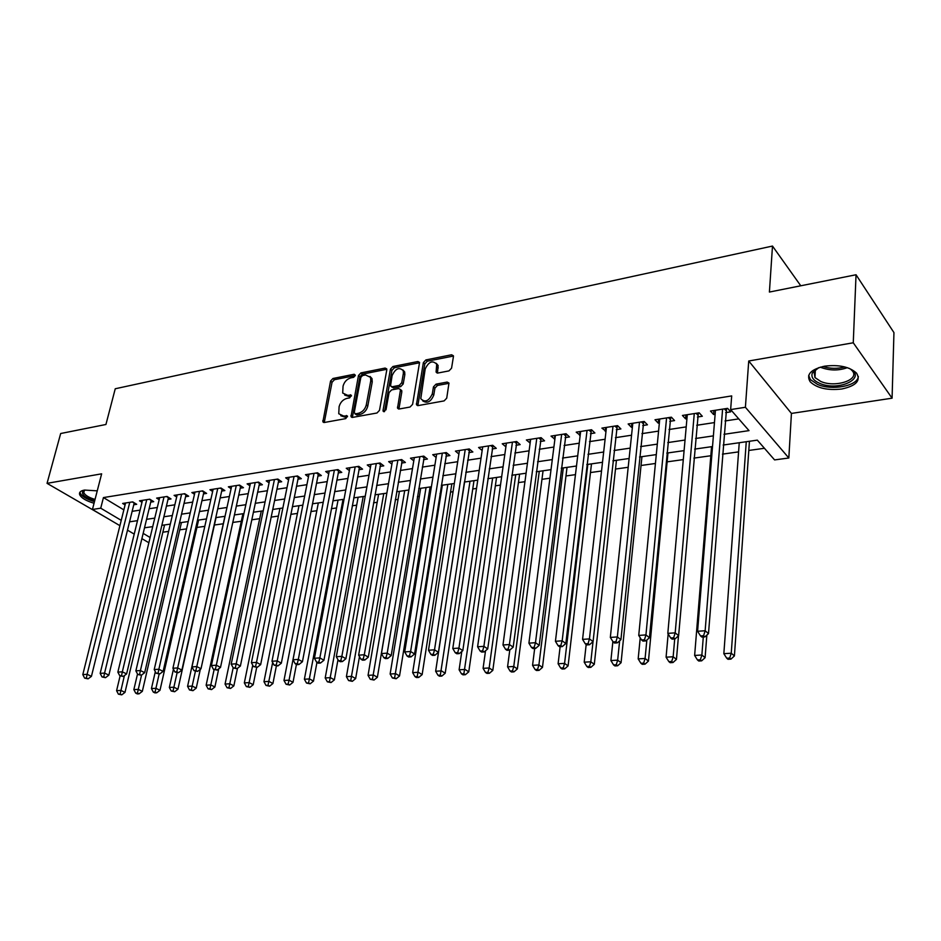 <?xml version="1.0" encoding="UTF-8"?>
<svg xmlns="http://www.w3.org/2000/svg" width="941" height="941" viewBox="0 0 941 941"><rect width="100%" height="100%" fill="white"/><g stroke="black" fill="none" stroke-linecap="round" stroke-linejoin="round"><path stroke-width="1.41" d="M355.31 375.506L354.181 374.259L332.961 378.494L330.562 381.07L322.881 421.827L324.339 422.485L345.747 418.627L347.405 415.993L343.547 415.993L338.76 413.746L339.101 406.7C340.313 402.325 342.924 399.549 346.911 398.384L349.699 397.855L351.358 395.255L347.511 395.279L342.689 393.02L343.053 386.163C344.265 381.834 346.853 379.07 350.828 377.87L353.604 377.329L355.31 375.506M824.728 366.155C810.683 369.39 805.837 374.612 810.213 381.811C816.964 388.174 827.48 390.574 841.736 389.009C856.11 385.904 861.039 380.611 856.545 373.13C849.594 366.802 838.996 364.473 824.728 366.155M97.252 490.849L84.525 490.061C80.573 490.802 78.95 492.331 79.656 494.648C81.338 498.036 86.137 500.906 94.041 503.247M448.975 370.895L451.562 368.178L453.421 356.627L453.386 355.757L451.586 354.781L425.897 359.921L423.368 362.603L416.451 404.677L418.169 405.583L444.117 400.901L446.728 398.161L448.975 383.058L447.175 382.07L436.036 384.163L433.46 386.88L432.307 393.867C428.802 401.231 424.956 402.83 420.78 398.678L425.203 368.954C428.767 361.615 432.589 360.038 436.695 364.226L436.106 372.107L437.871 373.036L448.975 370.895M856.039 274.76L893.95 332.608L892.08 398.184L853.264 342.783L856.039 274.76L769.409 292.051L772.49 246.06L115.249 388.762L105.933 424.485L60.671 433.519L47.05 483.345L101.64 473.829L92.441 509.481L100.722 508.187L103.439 497.577L731.686 395.914L730.639 409.582L745.401 407.277L788.829 457.996L774.584 459.914L757.329 440.141L723.159 445.034M853.264 342.783L748.73 361.003L745.401 407.277M386.798 369.872L386.739 368.872L385.116 368.072L360.909 372.907L358.474 375.518L351.005 416.675L352.534 417.404L376.976 413.005L379.494 410.347L386.798 369.872M392.926 366.508L417.863 361.532L419.568 362.403L412.605 404.348L410.041 407.041L399.196 408.994L397.537 408.147L400.384 390.444L400.325 389.421L398.666 388.574L391.585 389.915L389.08 392.573L385.998 409.829L383.093 411.123L383.046 410.37L390.444 369.154L392.926 366.508L394.385 367.766L419.298 362.803L417.863 361.532M47.05 483.345L105.639 517.268M133.751 504.764L136.692 504.305L132.716 501.871L122.636 503.447L125.082 504.929M150.713 502.118L153.712 501.647L149.748 499.189L139.491 500.8L141.985 502.329M167.98 499.436L171.039 498.953L167.075 496.46L156.641 498.107L159.182 499.683M185.553 496.695L188.659 496.213L184.718 493.696L174.097 495.366L176.685 497.001M203.432 493.907L206.597 493.413L202.68 490.873L191.858 492.566L194.505 494.26M221.641 491.073L224.864 490.579L220.959 487.991L209.949 489.72L212.642 491.484M240.178 488.191L243.46 487.685L239.567 485.062L228.357 486.826L231.11 488.65M259.057 485.25L262.398 484.733L258.528 482.086L247.107 483.886L249.906 485.779M278.289 482.262L281.688 481.733L277.842 479.051L266.209 480.875L269.067 482.851M297.874 479.216L301.343 478.675L297.509 475.958L285.664 477.816L288.581 479.863M317.835 476.111L321.363 475.558L317.564 472.805L305.484 474.699L308.46 476.828M338.172 472.947L341.771 472.382L337.984 469.594L325.68 471.535L328.727 473.746M358.897 469.712L362.567 469.147L358.815 466.324L346.264 468.289L349.382 470.606M380.023 466.43L383.763 465.842L380.046 462.984L367.261 464.995L370.425 467.406M401.572 463.078L405.383 462.478L401.689 459.584L388.657 461.631L391.891 464.148M423.544 459.655L427.426 459.043L423.768 456.114L410.476 458.196L413.793 460.831M445.952 456.162L449.916 455.55L446.293 452.574L432.731 454.703L436.118 457.455M468.806 452.609L472.864 451.974L469.277 448.951L455.432 451.127L458.902 454.021M492.143 448.975L496.272 448.339L492.719 445.269L478.593 447.493L482.157 450.516M515.95 445.269L520.161 444.611L516.656 441.505L502.235 443.776L505.893 446.834M540.252 441.494L544.557 440.823L541.099 437.659L526.372 439.976L530.148 443.058M565.071 437.624L569.47 436.942L566.047 433.742L551.014 436.106L554.896 439.212M590.419 433.683L594.9 432.978L591.536 429.731L576.186 432.154L580.185 435.271M616.296 429.649L620.895 428.943L617.578 425.638L601.887 428.108L606.004 431.249M642.75 425.532L647.443 424.803L644.185 421.462L628.153 423.979L631.446 427.296L632.399 427.143M669.78 421.333L674.579 420.58L671.38 417.181L654.995 419.757L658.23 423.132L659.37 422.944M697.422 417.028L702.315 416.263L699.187 412.817L682.425 415.452L685.601 418.863L686.942 418.663M103.439 497.577L123.847 509.869M132.128 511.328L140.08 510.116M149.113 508.74L157.312 507.493M166.404 506.105L174.85 504.811M183.989 503.423L192.705 502.094M201.892 500.694L210.878 499.33M220.123 497.918L229.381 496.507M238.685 495.084L248.224 493.637M257.587 492.202L267.42 490.708M276.842 489.273L286.981 487.72M296.462 486.285L306.907 484.686M316.447 483.239L327.221 481.592M336.807 480.133L347.923 478.44M357.568 476.969L369.025 475.229M378.729 473.746L390.539 471.947M400.301 470.453L412.487 468.594M422.309 467.101L434.871 465.183M444.752 463.678L457.714 461.702M467.653 460.196L481.016 458.149M491.026 456.632L504.811 454.527M514.88 452.997L529.101 450.821M539.228 449.28L553.896 447.046M564.094 445.493L579.233 443.187M589.478 441.623L605.11 439.247M615.426 437.671L631.552 435.213M641.927 433.636L658.571 431.096M669.016 429.508L686.201 426.885M696.705 425.285L714.454 422.58M725.029 420.968L738.756 418.874M725.676 412.629L730.687 411.852L727.616 408.347L710.479 411.041L713.584 414.51L715.125 414.275M162.852 532.206L168.604 531.394M179.743 529.842L186.541 528.901M196.928 527.442L204.809 526.348M214.407 525.007L223.276 523.772M232.756 522.443L241.319 521.255M251.753 519.797L259.692 518.691M271.102 517.103L278.395 516.08M290.828 514.351L297.427 513.421M310.918 511.539L316.823 510.716M331.397 508.681L336.56 507.964M352.287 505.776L356.686 505.164M373.565 502.8L377.176 502.306M395.279 499.777L398.067 499.389M417.428 496.683L419.345 496.413M428.802 495.095L430.072 494.919M440.023 493.531L441.047 493.39M450.563 492.061L453.056 491.72M472.747 488.967L476.522 488.438M495.354 485.815L500.483 485.097M518.432 482.592L524.949 481.686M541.969 479.31L549.932 478.204M565.976 475.958L575.457 474.64M590.489 472.547L601.534 471.006M615.496 469.053L628.188 467.289M641.044 465.489L655.43 463.478M667.122 461.855L683.295 459.596M693.882 458.114L710.82 455.75M722.441 454.138L738.579 451.88M748.801 450.457L764.433 448.281M151.901 526.748L152.595 527.172M800.779 285.793L772.49 246.06M748.73 361.003L791.428 413.428L892.08 398.184M791.428 413.428L788.829 457.996M723.982 434.319L749.012 430.625L730.639 409.582M129.54 521.832L137.504 520.655M146.549 519.326L154.759 518.115M163.863 516.774L172.332 515.527M181.495 514.174L190.223 512.892M199.433 511.539L208.431 510.21M217.7 508.846L226.969 507.481M236.297 506.105L245.86 504.705M255.234 503.317L265.091 501.871M274.537 500.483L284.688 498.989M294.192 497.589L304.661 496.048M314.223 494.637L325.021 493.049M334.631 491.637L345.77 489.99M355.439 488.567L366.919 486.885M376.647 485.45L388.492 483.709M398.278 482.262L410.488 480.463M420.345 479.016L432.942 477.158M442.846 475.699L455.844 473.793M465.807 472.323L479.216 470.347M489.249 468.865L503.07 466.83M513.163 465.348L527.43 463.254M537.582 461.749L552.296 459.584M562.518 458.079L577.715 455.844M587.996 454.338L603.663 452.021M614.014 450.504L630.199 448.116M640.609 446.587L657.312 444.128M667.781 442.588L685.036 440.047M695.575 438.494L713.384 435.871M100.722 508.187L121.236 520.361M148.866 542.745L141.879 538.628M134.21 534.112L127.482 530.148M119.907 525.678L92.441 509.481M143.15 533.371L150.113 537.511M712.513 446.552L694.658 449.104M684.095 450.621L666.793 453.091M656.289 454.597L639.551 456.997M629.106 458.49L612.885 460.808M602.511 462.29L586.796 464.536M576.492 466.007L561.259 468.195M551.014 469.653L536.264 471.77M526.09 473.217L511.786 475.264M501.671 476.711L487.814 478.698M477.757 480.133L464.336 482.051M454.338 483.486L441.317 485.344M431.39 486.768L418.769 488.579M408.9 489.99L396.655 491.731M386.845 493.143L374.989 494.837M365.237 496.236L353.734 497.871M344.041 499.259L332.879 500.859M318.329 502.941L283.982 680.472L289.052 680.167L323.222 502.247L312.436 503.788M302.861 505.152L292.369 506.658M282.853 508.011L272.678 509.469M263.221 510.822L253.352 512.233M243.954 513.586L234.38 514.95M225.04 516.291L215.748 517.621M206.467 518.938L197.457 520.232M188.235 521.549L179.496 522.796M170.321 524.113L161.84 525.325M152.724 526.631L144.502 527.807M505.764 446.857L506.293 443.14M529.865 443.105L530.371 439.353M554.461 439.282L554.943 435.483M579.574 435.365L580.032 431.543M605.228 431.378L605.663 427.508M631.446 427.296L631.846 423.403M658.23 423.132L658.606 419.192M685.601 418.863L685.954 414.887M713.584 414.51L713.913 410.499M344.641 395.032L349.005 396.479L347.511 395.279M351.416 396.02L349.005 396.479M340.748 415.746L345.065 417.181L343.547 415.993M347.488 416.734L345.065 417.181M355.298 375.553L334.455 379.705L332.055 382.258L324.269 422.497M385.116 368.072L386.586 369.319L362.391 374.142L359.944 376.729L352.393 417.428M362.567 375.541L360.85 377.365L354.251 412.534L355.38 413.84L358.368 413.299C362.438 412.134 365.084 409.335 366.296 404.889L370.766 380.74L370.542 377.376L365.52 374.953L362.567 375.541M354.969 413.852L356.886 415.04L355.38 413.84M370.048 376.459L372.013 378.611L372.236 381.964L367.79 406.089C366.578 410.535 363.944 413.334 359.862 414.499L356.886 415.04M400.772 389.797L401.854 391.679L398.925 409.029M394.385 367.766L391.903 370.401L384.528 411.617M403.383 373.342L403.242 370.695C399.219 366.825 395.514 368.437 392.126 375.541L390.515 385.939L392.15 386.763L399.219 385.41L401.736 382.74L403.383 373.342L404.842 374.589L404.689 371.954L402.866 369.931M391.503 386.763L393.62 387.986L392.15 386.763M404.842 374.589L403.195 383.987L400.69 386.645L393.62 387.986M436.283 363.308L438.13 365.508L437.483 373.083M422.709 400.854C427.202 403.748 430.896 401.831 433.766 395.114L432.307 393.867M449.022 383.305L437.483 385.434L434.918 388.139L433.766 395.114M453.444 356.039L427.343 361.191L424.814 363.873L417.851 405.618M120.107 675.92L116.59 690.682L120.883 690.412L124.988 692.376L164.569 524.937M120.119 694.058L118.401 694.164L121.765 694.846L120.119 694.058L124.4 675.591M118.401 694.164L116.59 690.682M124.988 692.376L121.765 694.846M129.764 502.329L87.125 674.297L82.808 674.603L125.565 502.988M134.245 502.8L91.43 676.356L87.125 674.297L86.372 678.038L84.643 678.155L88.089 678.849L86.372 678.038M88.089 678.849L91.43 676.356M82.808 674.603L84.643 678.155M94.676 500.824C84.808 497.589 80.938 494.248 83.067 490.826L84.219 490.12M84.537 490.061L83.749 492.59C85.055 495.272 88.819 497.554 95.029 499.436M80.009 492.119L80.185 493.049C81.855 496.436 86.607 499.283 94.465 501.612M848.806 368.202C868.567 377.329 838.949 392.115 819.611 383.305C813.2 380.446 810.801 376.965 812.401 372.859L818.835 367.602M816.87 368.578L814.024 371.719L814.977 377.564L820.693 381.411C835.337 388.139 860.744 379.611 852.064 370.566L850.699 369.26M808.672 375.471L810.472 379.658L817.588 384.434C831.856 390.856 857.627 386.033 858.357 376.529M137.515 674.003L133.857 689.624L138.233 689.365L142.326 691.341L181.437 522.526M137.445 693.035L135.704 693.141L137.351 693.929L139.092 693.823L137.445 693.035L141.562 675.05M135.704 693.141L133.857 689.624M142.326 691.341L139.092 693.823M155.324 671.651L151.442 688.553L155.888 688.283L159.982 690.294L198.598 520.067M155.089 692L153.312 692.106L154.947 692.894L156.724 692.788L155.089 692L159.147 674.015M153.312 692.106L151.442 688.553M159.982 690.294L156.724 692.788M173.438 669.227L169.345 687.459L173.873 687.189L177.943 689.212L216.054 517.574M173.05 690.929L171.238 691.035L174.685 691.741L173.05 690.929L177.084 672.803M171.238 691.035L169.345 687.459M177.943 689.212L174.685 691.741M224.911 516.303L187.577 686.354L192.187 686.071L196.246 688.118L200.327 669.298M191.352 689.847L189.506 689.965L192.976 690.67L191.352 689.847L195.387 671.38M189.506 689.965L187.577 686.354M196.246 688.118L192.976 690.67M146.737 499.659L104.569 673.062L100.169 673.38L142.467 500.33M151.219 500.106L108.862 675.144L104.569 673.062L103.792 676.838L102.04 676.967L105.51 677.673L103.792 676.838M105.51 677.673L108.862 675.144M100.169 673.38L102.04 676.967M164.016 496.942L122.33 671.815L117.86 672.133L159.676 497.624M168.498 497.354L126.612 673.921L122.33 671.815L121.542 675.626L119.742 675.744L123.247 676.461L121.542 675.626M123.247 676.461L126.612 673.921M117.86 672.133L119.742 675.744M181.613 494.178L140.421 670.545L135.869 670.862L177.179 494.872M186.083 494.566L144.691 672.662L140.421 670.545L139.609 674.391L137.786 674.509L141.326 675.226L139.609 674.391M141.326 675.226L144.691 672.662M135.869 670.862L137.786 674.509M199.504 491.367L158.864 669.239L154.218 669.569L194.999 492.072M203.974 491.708L163.111 671.392L158.864 669.239L158.029 673.121L156.171 673.25L159.735 673.979L158.029 673.121M159.735 673.979L163.111 671.392M154.218 669.569L156.171 673.25M242.931 513.727L206.138 685.224L210.843 684.93L214.877 687.001L218.735 668.792M209.984 688.753L208.102 688.859L211.596 689.577L209.984 688.753L214.101 669.663M208.102 688.859L206.138 685.224M214.877 687.001L211.596 689.577M217.736 488.497L177.649 667.922L172.921 668.251L213.148 489.226M222.194 488.814L181.884 670.086L177.649 667.922L176.79 671.839L174.897 671.968L178.484 672.697L176.79 671.839M178.484 672.697L181.884 670.086M172.921 668.251L174.897 671.968M261.28 511.104L225.064 684.072L229.839 683.778L233.862 685.871L237.497 668.298M228.957 687.636L227.052 687.742L230.569 688.459L228.957 687.636L233.18 667.769M227.052 687.742L225.064 684.072M233.862 685.871L230.569 688.459M236.285 485.58L196.798 666.569L191.976 666.91L231.615 486.321M240.743 485.862L201.009 668.769L196.798 666.569L195.916 670.521L193.987 670.662L197.61 671.404L195.916 670.521M197.61 671.404L201.009 668.769M191.976 666.91L193.987 670.662M279.947 508.434L244.331 682.895L249.2 682.601L253.2 684.719L256.705 667.381M248.306 686.483L246.354 686.601L249.906 687.33L248.306 686.483L252.741 665.169M246.354 686.601L244.331 682.895M253.2 684.719L249.906 687.33M255.187 482.615L216.312 665.193L211.396 665.534L250.424 483.356M259.645 482.851L220.512 667.416L216.312 665.193L215.407 669.192L213.442 669.322L217.089 670.074L215.407 669.192M217.089 670.074L220.512 667.416M211.396 665.534L213.442 669.322M298.967 505.717L263.962 681.696L268.938 681.39L272.914 683.531L276.348 666.04M268.009 685.319L266.021 685.436L269.608 686.177L268.009 685.319L272.667 662.499M266.021 685.436L263.962 681.696M272.914 683.531L269.608 686.177M274.431 479.581L236.215 663.793L231.204 664.146L269.585 480.345M278.889 479.781L240.39 666.04L236.215 663.793L235.285 667.828L233.286 667.969L236.967 668.722L235.285 667.828M236.967 668.722L240.39 666.04M231.204 664.146L233.286 667.969M288.099 684.131L286.076 684.26L289.687 685.001L288.099 684.131L289.052 680.167L293.004 682.331L296.427 664.417M286.076 684.26L283.982 680.472M293.004 682.331L289.687 685.001M294.039 476.499L256.505 662.358L251.4 662.723L289.11 477.275M298.497 476.652L260.657 664.628L256.505 662.358L255.552 666.44L253.505 666.581L257.222 667.345L255.552 666.44M257.222 667.345L260.657 664.628M251.4 662.723L253.505 666.581M338.042 500.118L304.39 679.237L309.554 678.92L313.482 681.108L316.952 662.417M308.577 682.931L306.507 683.048L310.154 683.801L308.577 682.931L343.03 499.412M306.507 683.048L304.39 679.237M313.482 681.108L310.154 683.801M314.023 473.358L277.207 660.9L271.984 661.264L308.989 474.158M318.47 473.464L281.335 663.205L277.207 660.9L276.231 665.016L274.137 665.169L277.889 665.934L276.231 665.016M277.889 665.934L281.335 663.205M271.984 661.264L274.137 665.169M358.121 497.248L325.198 677.967L330.456 677.649L334.361 679.861L337.984 659.7M329.456 681.696L327.35 681.813L331.02 682.578L329.456 681.696L363.202 496.519M327.35 681.813L325.198 677.967M334.361 679.861L331.02 682.578M334.384 470.159L298.321 659.406L293.004 659.782L329.256 470.97M338.831 470.218L302.426 661.746L298.321 659.406L297.321 663.581L295.192 663.723L296.838 664.652L298.967 664.499L297.321 663.581M298.967 664.499L302.426 661.746M293.004 659.782L295.192 663.723M378.588 494.319L346.406 676.673L351.781 676.344L355.651 678.59L359.474 656.63M350.746 680.437L348.605 680.566L352.31 681.331L350.746 680.437L383.763 493.578M348.605 680.566L346.406 676.673M355.651 678.59L352.31 681.331M355.145 466.901L319.858 657.888L314.435 658.277L349.911 467.724M359.58 466.901L323.939 660.253L319.858 657.888L318.834 662.099L316.658 662.252L318.293 663.193L320.469 663.04L318.834 662.099M320.469 663.04L323.939 660.253M314.435 658.277L316.658 662.252M399.431 491.343L368.049 675.356L373.53 675.026L377.376 677.285L408.817 490.002M372.471 679.155L370.284 679.284L374.012 680.049L372.471 679.155L404.712 490.59M370.284 679.284L368.049 675.356M377.376 677.285L374.012 680.049M376.294 463.572L341.854 656.347L336.313 656.736L370.966 464.407M380.74 463.513L345.9 658.735L341.854 656.347L340.795 660.594L338.572 660.747L340.195 661.699L342.418 661.547L340.795 660.594M342.418 661.547L345.9 658.735M336.313 656.736L338.572 660.747M420.686 488.297L390.127 674.015L395.714 673.674L399.537 675.967L430.119 486.944M394.632 677.838L392.397 677.979L396.161 678.755L394.632 677.838L426.061 487.532M392.397 677.979L390.127 674.015M399.537 675.967L396.161 678.755M397.867 460.184L364.296 654.76L358.639 655.159L392.444 461.031M402.313 460.067L368.307 657.183L364.296 654.76L363.202 659.065L360.944 659.218L362.556 660.182L364.814 660.017L363.202 659.065M364.814 660.017L368.307 657.183M358.639 655.159L360.944 659.218M442.341 485.203L412.652 672.639L418.357 672.286L422.144 674.615L451.845 483.839M417.251 676.508L414.969 676.638L416.487 677.567L418.757 677.426L417.251 676.508L447.822 484.415M414.969 676.638L412.652 672.639M422.144 674.615L418.757 677.426M419.874 456.726L387.21 653.148L381.434 653.548L414.334 457.597M424.309 456.538L391.197 655.595L387.21 653.148L386.092 657.488L383.787 657.653L385.387 658.618L387.692 658.465L386.092 657.488M387.692 658.465L391.197 655.595M381.434 653.548L383.787 657.653M464.431 482.039L435.648 671.239L441.47 670.886L445.211 673.227L473.982 480.675M440.329 675.144L438 675.285L439.494 676.214L441.823 676.073L440.329 675.144L470.018 481.239M438 675.285L435.648 671.239M445.211 673.227L441.823 676.073M442.317 453.197L410.617 651.501L404.712 651.913L436.671 454.08M446.752 452.939L414.558 653.971L410.617 651.501L409.464 655.889L407.1 656.053L408.688 657.041L411.052 656.877L409.464 655.889M411.052 656.877L414.558 653.971M404.712 651.913L407.1 656.053M461.784 651.49L459.114 669.804L465.066 669.439L468.771 671.827L496.554 477.452M463.889 673.744L461.513 673.885L462.996 674.838L465.372 674.697L463.889 673.744L492.649 478.004M461.513 673.885L459.114 669.804M468.771 671.827L465.372 674.697M465.219 449.598L434.519 649.808L428.496 650.243L459.443 450.504M469.641 449.269L438.424 652.325L434.519 649.808L433.342 654.254L430.931 654.418L432.495 655.418L434.907 655.254L433.342 654.254M434.907 655.254L438.424 652.325M428.496 650.243L430.931 654.418M485.532 650.76L483.086 668.345L489.155 667.969L492.813 670.38L519.585 474.158M487.944 672.333L485.521 672.474L486.991 673.427L489.414 673.285L487.944 672.333L489.155 667.969L515.727 474.699M485.521 672.474L483.086 668.345M492.813 670.38L489.414 673.285M488.579 445.916L458.937 648.09L452.786 648.525L482.698 446.846M493.002 445.516L462.807 650.631L458.937 648.09L457.726 652.583L455.268 652.748L456.82 653.76L459.279 653.595L457.726 652.583M459.279 653.595L462.807 650.631M452.786 648.525L455.268 652.748M509.787 650.043L507.564 666.851L513.762 666.475L517.374 668.922L543.063 470.794M512.516 670.874L510.034 671.027L511.492 671.992L513.974 671.85L512.516 670.874L513.762 666.475L539.275 471.335M510.034 671.027L507.564 666.851M517.374 668.922L513.974 671.85M512.433 442.176L483.897 646.338L477.605 646.773L506.423 443.117M516.856 441.682L487.72 648.914L483.897 646.338L482.651 650.878L480.133 651.043L481.663 652.066L484.18 651.901L482.651 650.878M484.18 651.901L487.72 648.914M477.605 646.773L480.133 651.043M534.676 648.467L532.559 665.334L538.899 664.946L542.463 667.416L567.035 467.359M537.617 669.392L535.088 669.545L536.523 670.521L539.052 670.38L537.617 669.392L538.899 664.946L563.306 467.9M535.088 669.545L532.559 665.334M542.463 667.416L539.052 670.38M536.782 438.341L509.41 644.538L502.976 644.985L530.653 439.306M541.193 437.753L513.186 647.149L509.41 644.538L508.128 649.125L505.552 649.302L507.07 650.337L509.634 650.172L508.128 649.125M509.634 650.172L513.186 647.149M502.976 644.985L505.552 649.302M560.13 646.726L558.107 663.77L564.576 663.381L568.093 665.887L591.489 463.866M563.271 667.875L560.671 668.028L562.095 669.027L564.682 668.875L563.271 667.875L564.576 663.381L587.819 464.395M560.671 668.028L558.107 663.77M568.093 665.887L564.682 668.875M561.648 434.436L535.488 642.691L528.913 643.162L555.378 435.424M566.059 433.742L539.217 645.35L535.488 642.691L534.17 647.337L531.536 647.526L533.029 648.572L535.664 648.396L534.17 647.337M535.664 648.396L539.217 645.35M528.913 643.162L531.536 647.526M586.184 644.491L584.208 662.182L590.83 661.782L594.3 664.322L616.449 460.29M589.478 666.334L586.831 666.487L588.219 667.498L590.866 667.345L589.478 666.334L590.83 661.782L593.03 641.644M586.831 666.487L584.208 662.182M594.3 664.322L590.866 667.345M587.043 430.437L562.165 640.821L555.437 641.292L580.644 431.449M591.395 429.755L565.835 643.503L562.165 640.821L560.801 645.514L558.119 645.702L559.589 646.773L562.283 646.585L560.801 645.514M562.283 646.585L565.835 643.503M555.437 641.292L558.119 645.702M612.873 641.55L610.897 660.558L617.661 660.147L621.072 662.711L641.938 456.656M616.273 664.746L613.567 664.911L614.943 665.934L617.637 665.769L616.273 664.746L617.661 660.147L619.637 640.821M613.567 664.911L610.897 660.558M621.072 662.711L617.637 665.769M612.979 426.367L589.454 638.892L582.573 639.374L606.439 427.39M617.261 425.685L593.065 641.621L589.454 638.892L588.054 643.644L585.302 643.832L586.749 644.914L589.501 644.738L588.054 643.644M589.501 644.738L593.065 641.621M582.573 639.374L585.302 643.832M640.221 637.798L638.174 658.888L645.091 658.477L648.455 661.076L667.957 452.927M643.668 663.123L640.903 663.287L642.256 664.322L645.02 664.17L643.668 663.123L645.091 658.477L646.843 640.021M640.903 663.287L638.174 658.888M648.455 661.076L645.02 664.17M639.492 422.191L617.367 636.928L610.333 637.422L632.811 423.25M643.703 421.533L620.919 639.692L617.367 636.928L615.932 641.738L613.109 641.927L614.544 643.032L617.355 642.832L615.932 641.738M617.355 642.832L620.919 639.692M610.333 637.422L613.109 641.927M668.157 633.905L666.087 657.194L673.156 656.759L676.45 659.406L678.485 635.81M671.698 661.476L668.863 661.641L670.18 662.687L673.015 662.523L671.698 661.476L673.156 656.759L674.709 638.939M668.863 661.641L666.087 657.194M676.45 659.406L673.015 662.523M666.581 417.933L645.938 634.916L638.739 635.422L659.747 419.016M670.721 417.286L649.431 637.716L645.938 634.916L644.456 639.786L641.574 639.974L642.974 641.092L645.855 640.892L644.456 639.786M645.855 640.892L649.431 637.716M638.739 635.422L641.574 639.974M711.561 446.693L694.634 655.454L701.868 655.007L705.091 657.688L706.856 635.116M700.363 659.782L697.457 659.947L698.763 661.017L701.657 660.841L700.363 659.782L701.868 655.007L703.292 636.986M697.457 659.947L694.634 655.454M705.091 657.688L701.657 660.841M694.27 413.581L675.191 632.846L667.816 633.375L687.295 414.687M698.34 412.946L678.614 635.693L675.191 632.846L673.662 637.775L670.71 637.986L672.086 639.115L675.038 638.915L673.662 637.775M675.038 638.915L678.614 635.693M667.816 633.375L670.71 637.986M739.25 442.729L723.841 653.677L731.251 653.219L734.403 655.936L749.448 441.27M729.698 658.041L726.734 658.218L727.993 659.3L730.957 659.123L729.698 658.041L731.251 653.219L746.26 441.729M726.734 658.218L723.841 653.677M734.403 655.936L730.957 659.123M722.594 409.135L705.15 630.741L697.587 631.27L715.454 410.252M726.57 408.512L708.491 633.622L705.15 630.741L703.574 635.728L700.551 635.94L701.892 637.081L704.915 636.881L703.574 635.728M704.915 636.881L708.491 633.622M697.587 631.27L700.551 635.94M355.333 375.2L354.181 374.259M347.5 416.392L346.347 415.487M351.44 395.679L350.287 394.75M324.292 421.791L322.775 420.627M332.055 382.258L330.562 381.07M334.455 379.705L332.961 378.494M352.416 416.71L350.911 415.522M359.944 376.729L358.474 375.518M362.391 374.142L360.909 372.907M359.862 414.499L358.368 413.299M367.79 406.089L366.296 404.889M372.236 381.964L370.766 380.74M398.949 408.312L397.467 407.088M401.854 391.679L400.384 390.444M384.528 411.582L383.046 410.37M391.903 370.401L390.444 369.154M400.69 386.645L399.219 385.41M403.195 383.987L401.736 382.74M437.506 372.448L436.071 371.177M438.247 367.955L436.812 366.684M434.918 388.139L433.46 386.88M437.483 385.434L436.036 384.163M448.61 383.34L447.175 382.07M417.863 404.901L416.392 403.665M424.814 363.873L423.368 362.603M427.343 361.191L425.897 359.921M453.009 356.086L451.586 354.781M132.305 501.929L134.163 503.07M847.323 367.672C838.713 370.742 830.068 370.707 821.387 367.59L820.352 367.131M822.987 366.484C830.103 368.801 837.361 368.943 844.736 366.919M149.266 499.259L151.125 500.412M166.533 496.554L168.392 497.718M184.107 493.79L185.953 494.966M201.997 490.979L203.832 492.167M220.206 488.108L222.041 489.32M238.743 485.191L240.567 486.415M257.622 482.227L259.445 483.462M276.854 479.204L278.665 480.463M296.45 476.122L298.238 477.393M316.411 472.982L318.187 474.276M336.749 469.794L338.525 471.088M358.721 466.336L359.544 466.959M357.486 466.536L359.239 467.853M379.846 463.019L380.67 463.642M378.611 463.207L380.364 464.548M401.395 459.631L402.207 460.267M400.16 459.82L401.889 461.172M423.356 456.173L424.168 456.82M422.144 456.361L423.862 457.738M445.763 452.656L446.563 453.303M444.564 452.844L446.257 454.232M468.618 449.057L469.418 449.727M467.43 449.245L469.112 450.657M491.943 445.387L492.731 446.069M490.767 445.575L492.425 447.01M515.75 441.647L516.527 442.329M514.586 441.835L516.221 443.282M540.052 437.824L540.816 438.518M538.899 438.012L540.522 439.482M564.871 433.93L565.623 434.636M563.718 434.107L565.318 435.601M590.207 429.943L590.948 430.66M589.078 430.119L590.654 431.637M616.096 425.873L616.826 426.602M614.979 426.05L616.531 427.59M642.538 421.721L643.256 422.45M641.433 421.886L642.962 423.45M669.569 417.463L670.274 418.216M668.486 417.639L669.98 419.227M697.199 413.123L697.893 413.887M696.128 413.287L697.599 414.91M725.44 408.688L726.123 409.453M724.394 408.853L725.84 410.488M323.763 422.497L322.881 421.827M351.946 417.416L351.005 416.675M372.013 378.611L370.542 377.376M398.584 409.006L397.537 408.147M401.795 390.656L400.325 389.421M383.81 411.699L383.093 411.123M404.689 371.954L403.242 370.695M437.189 373.048L436.106 372.107M438.13 365.508L436.695 364.226M417.533 405.595L416.451 404.677M84.408 490.085L83.067 490.826M84.372 490.19L83.749 492.59M814.024 371.719L812.401 372.859M815.377 369.848L814.977 377.564"/></g></svg>
